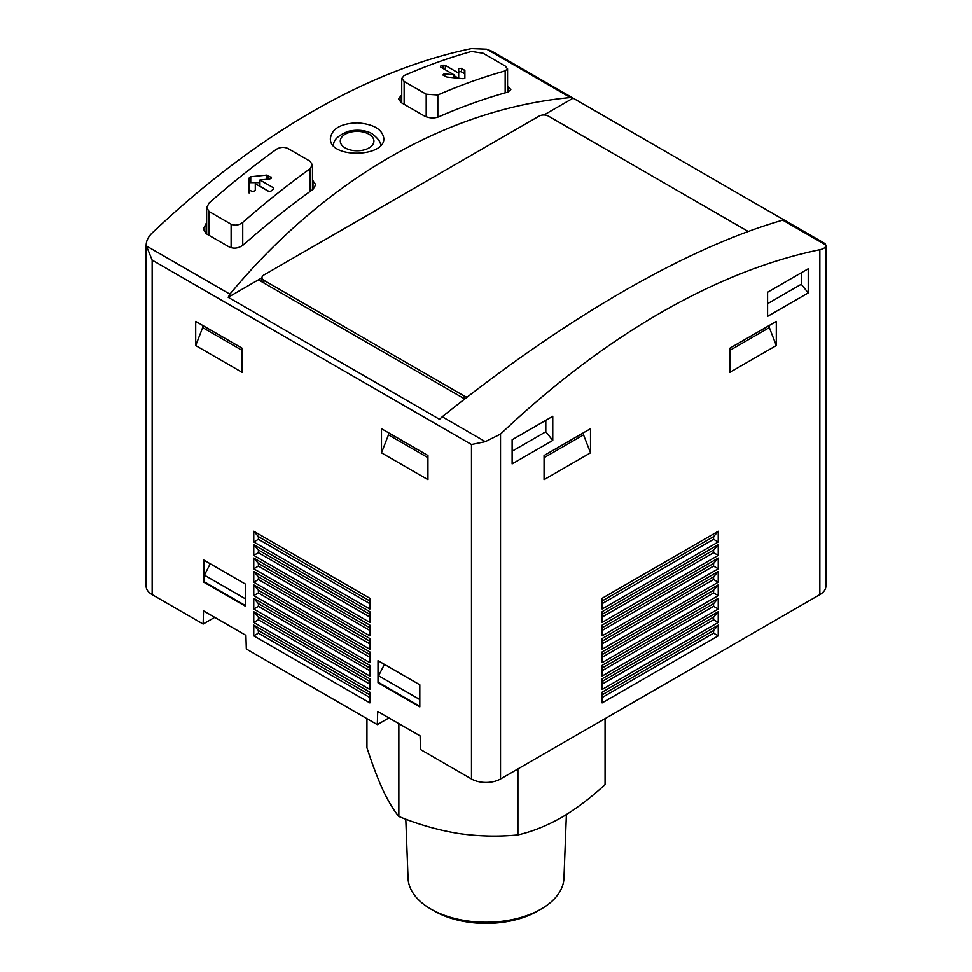 <?xml version="1.0" encoding="UTF-8"?>
<svg xmlns="http://www.w3.org/2000/svg" width="972" height="972" viewBox="0 0 972 972"><rect width="100%" height="100%" fill="white"/><g stroke="black" fill="none" stroke-linecap="round" stroke-linejoin="round"><path stroke-width="1.46" d="M366.942 718.624L366.942 747.747C372.155 763.943 377.464 778.001 382.895 789.908C388.314 801.365 393.636 810.223 398.848 816.492C418.288 824.463 438.129 830.137 458.371 833.478C478.601 836.382 498.454 836.868 517.906 834.912C532.061 831.692 546.592 825.896 561.476 817.537C576.372 808.704 590.903 797.72 605.058 784.586L605.058 718.624M398.848 816.492L398.848 723.63M517.906 834.912L517.906 768.937M543.956 114.988L573.115 98.148L570.418 97.552C447.278 109.095 325.498 179.407 229.89 294.151L228.189 297.298L439.526 419.309L442.224 416.745C565.364 317.893 687.143 247.581 782.752 220.146L825.848 245.017C825.933 247.289 823.928 248.856 819.846 249.719A738.987 426.659 120 0 0 500.519 434.083L485.32 441.628L471.481 444.496L471.481 778.985A20.521 11.846 0 0 0 500.519 778.985L819.846 594.621A20.521 11.846 0 0 0 825.86 586.238L825.86 245.284L824.973 243.498M471.481 778.985L420.512 749.546L420.098 735.901L377.719 711.431L377.306 724.614L246.329 648.992L245.916 635.348L203.537 610.878L203.136 624.048L152.154 594.621A20.521 11.846 0 0 1 146.14 586.238L146.14 245.284L152.154 260.132L152.154 594.621M388.922 717.907L377.306 724.614M214.739 617.342L203.136 624.048M505.161 70.92A738.987 426.659 -60 0 0 437.813 95.001L426.198 94.211L404.133 81.466L401.837 78.343L404.133 75.549A738.987 426.659 120 0 1 471.481 51.48L483.096 53.253L505.161 65.999L507.469 68.805L505.161 70.92L505.161 92.862M464.871 70.604L464.871 78.137L463.219 78.72L446.962 77.055L442.904 75.026L444.058 73.799L454.033 74.832L440.705 67.129L440.705 66.035A738.987 426.659 120 0 1 443.025 65.197L445.346 65.464L458.675 73.155L458.675 68.538L461.481 68.332L464.871 70.604L464.871 74.297A1.64 0.948 0 0 0 464.385 73.617L461.481 71.94A1.64 0.948 0 0 0 459.683 71.734A1.64 0.948 0 0 0 458.675 72.608M310.08 168.739A738.987 426.659 -60 0 0 242.733 222.43C238.905 225.249 235.042 225.844 231.117 224.216L209.053 211.483L206.744 207.583L209.053 202.99A738.987 426.659 120 0 1 276.4 149.299C280.264 147.051 284.128 146.784 288.016 148.509L310.08 161.255L312.377 164.827L310.08 168.739L310.08 191.448M271.067 178.435L271.067 176.953L269.912 178.957L259.937 179.99L273.266 187.681L273.266 189.273A738.987 426.659 -60 0 0 270.945 191.12L268.624 191.375L255.296 183.672L255.296 190.573L252.489 191.703L249.585 190.026L249.099 178.034L250.74 176.734L266.996 175.057L271.467 177.682M273.266 187.681L273.266 189.273L273.266 187.681M206.647 223.013A738.987 426.659 120 0 0 206.149 223.451L203.391 228.979L206.149 233.669L229.38 247.07C234.082 249.026 238.723 248.31 243.304 244.908A738.987 426.659 -60 0 1 312.984 189.358L315.742 184.692L312.486 180.112M570.418 97.552L486.68 49.208L471.481 48.6A738.987 426.659 120 0 0 152.154 232.964C148.072 236.925 146.067 241.202 146.152 245.819L229.89 294.151M401.728 95.28A738.987 426.659 120 0 0 401.229 95.499L398.471 98.877L401.229 102.631L424.46 116.033C429.114 118.207 433.755 118.523 438.396 116.956A738.987 426.659 -60 0 1 508.064 92.048L510.822 89.533L507.566 85.888M357.234 122.837C340.783 123.505 331.841 128.717 330.383 138.461C329.216 158.764 385.034 157.464 383.831 138.449C382.397 129.288 373.527 124.088 357.234 122.837M228.189 297.298L258.406 279.851L464.738 398.982M782.752 220.146L784.453 220.17L573.115 98.148M486.68 49.208L492.039 51.285M195.7 345.558L242.15 372.373L242.15 348.231L195.7 321.416L195.7 345.558L202.662 327.6L202.662 325.438M381.486 452.818L427.935 479.633L427.935 455.503L381.486 428.688L381.486 452.818L388.46 434.861L388.46 432.71M378.011 682.769L419.807 706.911L419.807 684.786L378.011 660.656L378.011 682.769L378.594 675.734L384.414 664.35M203.828 582.216L245.637 606.346L245.637 584.221L203.828 560.091L203.828 582.216L204.412 575.169L210.231 563.784M253.765 541.987L369.882 609.031L369.882 598.302L253.765 531.259L253.765 541.987L258.406 539.302L258.406 536.629L253.765 531.259M253.765 555.401L369.882 622.432L369.882 611.704L253.765 544.672L253.765 555.401L258.406 552.716L258.406 550.031L253.765 544.672M253.765 568.802L369.882 635.846L369.882 625.118L253.765 558.074L253.765 568.802L258.406 566.117L258.406 563.444L253.765 558.074M253.765 582.216L369.882 649.247L369.882 638.531L253.765 571.487L253.765 582.216L258.406 579.531L258.406 576.846L253.765 571.487M253.765 595.617L369.882 662.661L369.882 651.933L253.765 584.889L253.765 595.617L258.406 592.944L258.406 590.259L253.765 584.889M253.765 609.031L369.882 676.075L369.882 665.346L253.765 598.302L253.765 609.031L258.406 606.346L258.406 603.661L253.765 598.302M253.765 622.432L369.882 689.476L369.882 678.748L253.765 611.716L253.765 622.432L258.406 619.759L258.406 617.074L253.765 611.716M369.882 692.161L253.765 625.118L253.765 635.846L369.882 702.89L369.882 692.161M512.123 463.875L512.123 439.745L552.764 416.283L552.764 440.413L512.123 463.875M767.588 316.386L767.588 292.256L808.23 268.794L808.23 292.924L767.588 316.386M729.851 372.373L729.851 348.231L776.3 321.416L776.3 345.558L729.851 372.373M544.065 479.633L544.065 455.503L590.514 428.688L590.514 452.818L544.065 479.633M718.235 531.259L602.118 598.302L602.118 609.031L718.235 541.987L718.235 531.259L713.594 536.629L713.594 539.302L718.235 541.987M718.235 544.672L602.118 611.704L602.118 622.432L718.235 555.401L718.235 544.672L713.594 550.031L713.594 552.716L718.235 555.401M718.235 558.074L602.118 625.118L602.118 635.846L718.235 568.802L718.235 558.074L713.594 563.444L713.594 566.117L718.235 568.802M718.235 571.487L602.118 638.531L602.118 649.247L718.235 582.216L718.235 571.487L713.594 576.846L713.594 579.531L718.235 582.216M718.235 584.889L602.118 651.933L602.118 662.661L718.235 595.617L718.235 584.889L713.594 590.259L713.594 592.944L718.235 595.617M718.235 598.302L602.118 665.346L602.118 676.075L718.235 609.031L718.235 598.302L713.594 603.661L713.594 606.346L718.235 609.031M718.235 611.716L602.118 678.748L602.118 689.476L718.235 622.432L718.235 611.716L713.594 617.074L713.594 619.759L718.235 622.432M718.235 625.118L602.118 692.161L602.118 702.89L718.235 635.846L718.235 625.118L713.594 630.488L713.594 633.161L718.235 635.846M258.406 279.851L261.99 277.773M748.246 231.47L548.415 116.105A6.573 3.791 0 0 0 539.12 116.105L263.922 274.991A6.573 3.791 0 0 0 261.99 277.676A6.573 3.791 0 0 0 263.922 280.349L464.227 396.005A6.573 3.791 0 0 0 467.301 397.001M602.118 694.846L713.594 630.488M602.118 697.519L713.594 633.161M602.118 681.433L713.594 617.074M602.118 684.118L713.594 619.759M602.118 668.031L713.594 603.661M602.118 670.704L713.594 606.346M602.118 654.618L713.594 590.259M602.118 657.303L713.594 592.944M602.118 641.204L713.594 576.846M602.118 643.889L713.594 579.531M602.118 627.803L713.594 563.444M602.118 630.476L713.594 566.117M602.118 614.389L713.594 550.031M602.118 617.074L713.594 552.716M602.118 600.988L713.594 536.629M602.118 603.661L713.594 539.302M369.882 697.519L258.406 633.161L258.406 630.488L253.765 625.118M369.882 694.846L258.406 630.488M253.765 635.846L258.406 633.161M369.882 684.118L258.406 619.759M369.882 681.433L258.406 617.074M369.882 670.704L258.406 606.346M369.882 668.031L258.406 603.661M369.882 657.303L258.406 592.944M369.882 654.618L258.406 590.259M369.882 643.889L258.406 579.531M369.882 641.204L258.406 576.846M369.882 630.476L258.406 566.117M369.882 627.803L258.406 563.444M369.882 617.074L258.406 552.716M369.882 614.389L258.406 550.031M369.882 603.661L258.406 539.302M369.882 600.988L258.406 536.629M583.54 432.71L583.54 434.861L590.514 452.818M544.065 457.654L583.54 434.861M769.338 325.438L769.338 327.6L776.3 345.558M729.851 350.394L769.338 327.6M801.268 272.816L801.268 284.261L808.23 292.924M767.588 303.701L801.268 284.261M545.802 420.305L545.802 431.75L552.764 440.413M512.123 451.19L545.802 431.75M245.637 598.971L204.412 575.169M245.637 605.678L204.412 581.876M419.807 699.536L378.594 675.734M419.807 706.243L378.594 682.441M427.935 457.654L388.46 434.861M242.15 350.394L202.662 327.6M259.937 182.639L250.74 182.639A1.64 0.948 0 0 0 249.099 183.587L249.099 192.966M249.099 178.034L249.099 183.587M259.937 179.99L259.937 186.211L269.195 191.557M458.675 73.155L458.675 78.246M458.407 78.21L454.033 75.682M454.033 74.832L454.033 77.76M566.397 814.585L563.954 878.19A77.979 45.016 180 0 1 541.137 909.039A77.979 45.016 180 0 1 430.863 909.039L430.863 909.039A77.979 45.016 180 0 1 408.046 878.19L405.786 819.177M541.137 909.039L537.662 911.043A73.058 42.173 180 0 1 434.338 911.043L430.863 909.039M404.133 81.466L404.133 104.308M426.198 94.211L426.198 116.847M437.813 95.001L437.813 117.187M209.053 211.483L209.053 235.346M231.117 224.216L231.117 247.799M242.733 222.43L242.733 245.381M471.481 444.496L152.154 260.132M485.32 441.628L442.224 416.745M819.846 249.719L819.846 594.621M500.519 434.083L500.519 778.985M263.922 280.349L263.922 283.034M464.227 396.005L464.227 398.678M508.064 86.18L508.064 92.048M401.229 95.499L401.229 102.631M312.984 180.403L312.984 189.358M206.149 223.451L206.149 233.669M368.995 134.209A16.816 9.708 180 0 1 361.463 150.453A16.816 9.708 180 0 1 340.868 138.559A16.816 9.708 180 0 1 368.995 134.209M268.163 175.276L268.163 179.14M266.996 175.057L266.996 179.249M250.74 176.734L250.74 182.639M464.385 70.008L464.385 73.617M461.481 68.332L461.481 71.94M445.346 65.464L445.346 69.814M443.025 65.197L443.025 68.477M444.058 73.799L444.058 75.707M401.728 78.343L401.728 102.923M507.566 68.805L507.566 92.194M206.647 207.583L206.647 233.948M312.486 164.827L312.486 189.722M824.949 243.547L492.014 51.322M261.99 277.676L261.99 281.929M380.489 146.177C381.376 143.006 378.63 138.911 372.276 133.881C369.615 132.01 360.551 128.401 347.927 131.402C337.43 135.788 332.703 140.721 333.724 146.177"/></g></svg>
